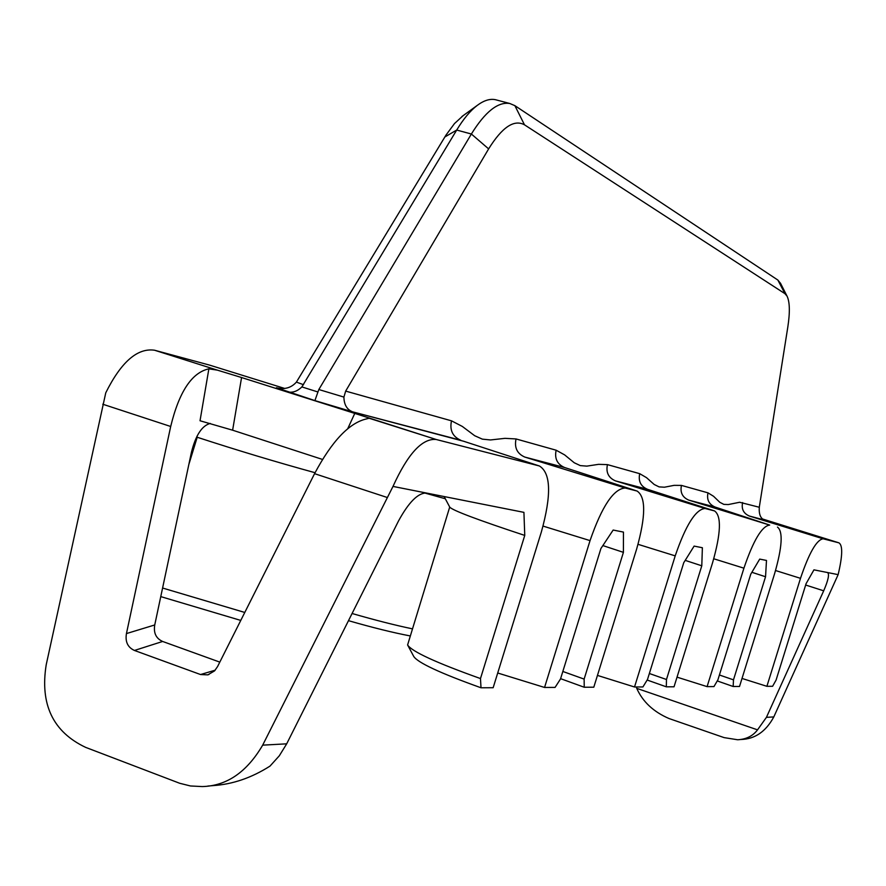 <?xml version="1.0" encoding="UTF-8"?>
<svg xmlns="http://www.w3.org/2000/svg" width="886" height="886" viewBox="0 0 886 886"><rect width="100%" height="100%" fill="white"/><g stroke="black" fill="none" stroke-linecap="round" stroke-linejoin="round"><path stroke-width="1.33" d="M232.619 430.197L200.026 420.761L208.874 368.842L217.402 370.149L241.568 377.536L232.619 430.197L322.504 459.435M407.881 645.495L413.74 656.448C417.76 662.706 440.176 673.15 481.009 687.78L480.478 678.565L524.756 535.421L523.925 512.363L392.996 486.414L262.677 745.148L286.687 743.83L279.3 755.802L270.008 766.102C251.558 777.842 232.575 784.343 213.072 785.605L207.8 786.07M497.722 673.006L544.558 687.458L555.079 687.403L560.506 678.975L600.929 548.5L613.156 530.049L623.456 532.087L623.412 552.355L584.129 679.097L584.239 687.248L560.605 678.665M597.463 675.409L634.52 686.993L642.926 686.949L647.522 679.418L683.748 562.71L694.115 546.097L702.376 547.736L701.79 565.8L666.471 679.507L666.327 686.827L647.145 680.027M677.037 677.148L707.094 686.628L713.961 686.584L717.926 679.772L750.752 574.206L759.712 559.099L766.49 560.439L765.548 576.742L733.486 679.85L733.165 686.495L717.25 680.935M636.447 686.982L636.735 688.356L757.53 729.854L766.434 717.339L773.799 716.929L838.134 574.637L813.946 569.842L806.072 583.697L776.081 680.071L772.603 686.285L766.888 686.318L742.014 678.443M838.134 574.637C842.586 555.854 842.852 545.255 838.92 542.841L762.735 519.041M769.69 525.077L688.821 500.147L769.69 525.077L715.766 507.268M638.042 544.325L675.21 555.876C685.753 525.121 695.698 509.328 705.046 508.486L615.449 480.876L705.046 508.486L714.537 510.923L648.43 489.615M543.074 526.096L590.043 540.615C601.959 506.194 613.699 488.662 625.261 488.009L524.822 457.076L625.261 488.02L637.078 491.043L564.592 467.52C557.216 464.297 554.403 458.527 556.142 450.21L564.626 454.883L574.239 462.758L580.297 465.604L586.831 466.125L598.559 464.342L607.442 464.618L639.714 473.678L646.514 477.654L654.189 484.476L659.084 486.89L664.434 487.211L674.135 485.351L681.456 485.406L707.992 492.849L713.562 496.293L719.797 502.296L723.829 504.378L728.303 504.555L739.655 502.262L759.291 507.257L787.809 327.078C790.079 312.204 789.814 301.871 787.023 296.09L784.952 293.676L524.49 124.815C514.101 119.134 502.14 127.163 488.629 148.892L345.662 391.103L451.495 420.828L462.326 426.443L474.674 435.713L482.349 439.146L490.512 439.954L505.02 438.337L516.04 438.947L556.142 450.21M759.291 507.257C758.826 514.301 760.553 518.554 764.485 520.016L749.423 516.062L823.105 538.788L838.92 542.841M347.622 428.935L354.765 413.408L436.167 439.489L539.408 465.981L463.4 441.173M354.765 413.408L241.568 377.536M284.716 388.456L209.572 365.11L154.552 350.225L217.402 370.149M315.051 472.714C276.598 462.149 237.315 450.332 197.201 437.252L188.818 464.563M244.78 612.459L162.592 588.027M197.201 437.252L197.024 436.156M262.677 745.148C246.84 772.16 226.705 785.971 202.252 786.569L190.468 785.971L179.681 783.268L85.665 747.385C52.994 731.914 39.848 704.37 46.216 664.733L105.766 392.797C121.149 361.953 137.408 347.766 154.541 350.225L217.358 370.138M584.239 687.248L593.797 687.204L636.669 548.966C645.85 516.272 645.983 496.968 637.078 491.043M666.327 686.827L674.036 686.794L712.621 562.577C720.971 533.217 721.603 515.995 714.537 510.923M409.941 635.882C393.196 632.693 372.707 627.631 348.486 620.665M733.165 686.495L739.522 686.462L774.597 573.685C782.238 547.027 783.191 531.489 777.465 527.07M240.782 620.422L160.765 596.61M480.998 687.78L493.159 687.713L541.379 531.899C551.579 495.03 550.926 473.058 539.408 465.981M584.129 679.097L562.832 671.466M675.21 555.876L634.52 686.993M666.471 679.507L649.349 673.504M701.79 565.8L685.199 560.373M769.679 525.077C761.949 526.018 753.366 540.394 743.919 568.181L707.094 686.628M733.486 679.85L719.41 674.988M765.548 576.742L751.882 572.301M219.817 662.119L162.636 641.464L134.439 650.457L200.535 674.534L207.811 674.866L214.545 670.901L217.568 666.571L314.563 473.667C331.962 440.995 349.317 422.733 366.649 418.879L369.097 418.236L436.167 439.489C422.223 438.16 407.837 453.798 392.996 486.414M742.612 502.572C741.272 509.029 743.531 513.515 749.412 516.051L823.105 538.788C816.593 539.795 809.062 552.975 800.501 578.325L766.888 686.318M480.489 678.565C436.1 662.728 411.802 651.531 407.593 644.975L449.711 507.058M524.756 535.421C477.421 519.794 452.414 510.358 449.745 507.113L444.13 496.548M590.043 540.615L544.558 687.458M345.662 391.103L343.912 397.083C344.034 404.592 346.88 409.498 352.462 411.802L460.798 440.253C452.624 436.665 449.523 430.186 451.495 420.828M780.655 283.531L777.875 280.065L514.877 105.656L509.793 103.496C497.965 101.591 485.163 111.769 471.374 134.019L318.827 389.53L314.907 400.605L276.465 387.736C284.561 389.762 291.206 387.891 296.4 382.11L446.012 135.071L454.507 123.542L463.234 115.568M444.827 136.987L456.7 130.054L301.871 386.916C297.164 391.523 292.159 393.118 286.831 391.712L286.809 391.701M488.629 148.892L471.374 134.019L456.7 130.054C463.4 118.979 470.222 110.783 477.166 105.456C483.811 100.472 489.903 98.545 495.429 99.697L496.791 100.052M412.123 628.783C395.034 625.206 375.022 620.111 352.074 613.5M445.304 498.752L424.438 492.926M623.423 552.355L602.879 545.577M286.687 743.83L398.523 520.946C408.679 502.329 417.915 493.015 426.232 493.004M766.434 717.339L823.692 590.818L805.662 585.026M827.469 572.522L827.535 572.544C829.573 574.05 828.288 580.142 823.692 590.818M210.292 423.43C201.975 425.59 195.673 435.27 191.398 452.436L154.74 624.962C153.422 632.981 156.058 638.474 162.636 641.464M208.874 368.842C191.852 372.541 179.127 391.756 170.688 426.487L126.443 633.579C125.081 641.774 127.739 647.4 134.439 650.457M636.735 688.356C642.738 701.79 653.514 711.857 669.074 718.557L724.117 737.617L737.684 739.766C746.256 739.301 752.878 735.989 757.53 729.854M773.799 716.929C765.858 731.592 754.905 739.112 740.94 739.489M681.456 485.406C679.983 492.461 682.43 497.378 688.81 500.136L715.102 507.047C708.944 504.378 706.574 499.649 707.992 492.849M607.442 464.618C605.803 472.415 608.472 477.842 615.449 480.876L647.444 489.271C640.722 486.359 638.153 481.153 639.714 473.678M524.822 457.076L564.603 467.52L524.822 457.076C517.136 453.71 514.212 447.663 516.04 438.947M463.489 441.206L352.473 411.813L314.907 400.605L352.473 411.813M276.432 387.725L277.938 388.123M343.912 397.083L318.827 389.53M317.742 391.922L301.871 386.916M524.49 124.815L514.877 105.656M303.544 384.712L296.4 382.11M784.952 293.676L777.875 280.065M775.549 570.529L800.501 578.325M713.762 558.778L743.919 568.181M102.776 404.226L170.688 426.487M154.74 624.962L126.443 633.579M314.563 473.667L387.038 497.423M200.535 674.534L215.187 670.193M314.907 400.605L276.465 387.736M749.412 516.051L764.474 520.016M461.905 116.542L477.166 105.456M787.023 296.09L780.389 283.022M495.429 99.697L509.793 103.496M715.456 507.157L688.81 500.136M648.297 489.57L615.449 480.876M207.8 674.833L208.974 674.479"/></g></svg>
